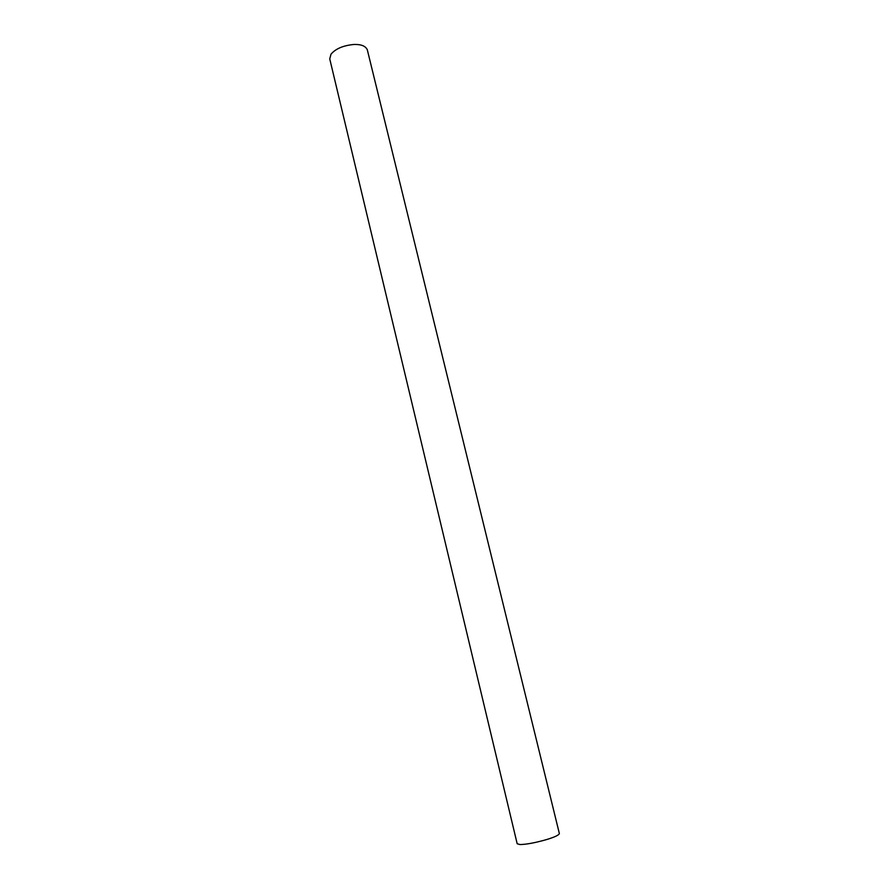 <?xml version="1.0" encoding="UTF-8"?>
<svg xmlns="http://www.w3.org/2000/svg" width="889" height="889" viewBox="0 0 889 889"><rect width="100%" height="100%" fill="white"/><g stroke="black" fill="none" stroke-linecap="round" stroke-linejoin="round"><path stroke-width="1.33" d="M353.744 44.483C361.09 44.206 365.623 45.995 367.324 49.851L559.359 833.538C558.892 835.093 554.769 837.06 547.013 839.449C535.589 842.728 526.588 844.428 519.998 844.55L517.176 843.739L329.752 58.941L330.975 54.229C335.553 48.773 343.143 45.528 353.744 44.483"/></g></svg>
